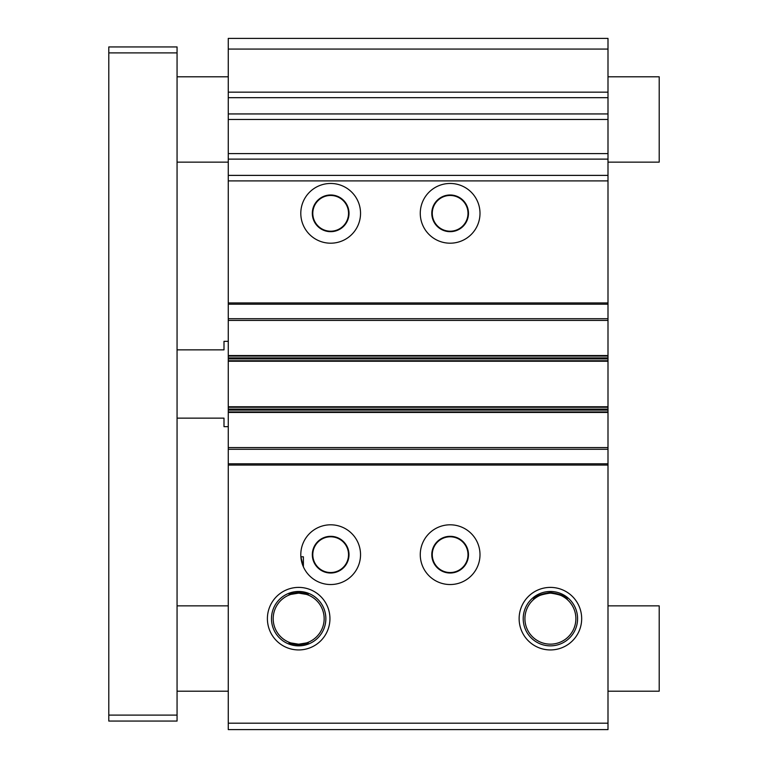 <?xml version="1.0" encoding="UTF-8"?>
<svg xmlns="http://www.w3.org/2000/svg" width="768" height="768" viewBox="0 0 768 768"><rect width="100%" height="100%" fill="white"/><g stroke="black" fill="none" stroke-linecap="round" stroke-linejoin="round"><path stroke-width="1.15" d="M300.874 556.8L303.389 566.832L303.389 556.8L300.874 556.8M330.662 584.534A29.866 29.866 0 0 1 300.797 554.669A29.866 29.866 0 0 1 330.662 524.803A29.866 29.866 0 0 1 360.538 554.669A29.866 29.866 0 0 1 330.662 584.534M450.134 584.534A29.866 29.866 0 0 1 420.269 554.669A29.866 29.866 0 0 1 450.134 524.803A29.866 29.866 0 0 1 480 554.669A29.866 29.866 0 0 1 450.134 584.534M298.666 649.939A31.277 31.277 0 0 1 267.398 618.662A31.277 31.277 0 0 1 298.666 587.395A31.277 31.277 0 0 1 329.942 618.662A31.277 31.277 0 0 1 298.666 649.939M298.666 591.475A27.187 27.187 0 0 0 271.478 618.662A27.187 27.187 0 0 0 298.666 645.859A27.187 27.187 0 0 0 325.853 618.662A27.187 27.187 0 0 0 298.666 591.475M550.397 649.939A31.277 31.277 0 0 1 519.13 618.662A31.277 31.277 0 0 1 550.397 587.395A31.277 31.277 0 0 1 581.674 618.662A31.277 31.277 0 0 1 550.397 649.939M550.397 591.475A27.187 27.187 0 0 0 523.21 618.662A27.187 27.187 0 0 0 550.397 645.859A27.187 27.187 0 0 0 577.584 618.662A27.187 27.187 0 0 0 550.397 591.475M450.134 243.197A29.866 29.866 0 0 1 420.269 213.331A29.866 29.866 0 0 1 450.134 183.466A29.866 29.866 0 0 1 480 213.331A29.866 29.866 0 0 1 450.134 243.197M330.662 243.197A29.866 29.866 0 0 1 300.797 213.331A29.866 29.866 0 0 1 330.662 183.466A29.866 29.866 0 0 1 360.538 213.331A29.866 29.866 0 0 1 330.662 243.197M567.36 599.155C564.826 596.352 559.171 594.326 550.397 593.098C541.632 594.326 535.978 596.352 533.443 599.155C535.536 596.045 541.19 593.837 550.397 592.531C559.594 593.827 565.248 596.045 567.36 599.155M308.419 594.73L298.666 593.117L288.912 594.73C289.478 593.875 292.733 593.136 298.666 592.512C304.608 593.136 307.853 593.875 308.419 594.73M298.666 644.208L288.912 642.605C289.478 643.459 292.733 644.198 298.666 644.822C304.608 644.198 307.853 643.459 308.419 642.605L298.666 644.208M298.666 593.184A25.488 25.488 0 0 0 273.187 618.662A25.488 25.488 0 0 0 298.666 644.15A25.488 25.488 0 0 0 324.154 618.662A25.488 25.488 0 0 0 298.666 593.184M550.397 593.184A25.488 25.488 0 0 0 524.918 618.662A25.488 25.488 0 0 0 550.397 644.15A25.488 25.488 0 0 0 575.885 618.662A25.488 25.488 0 0 0 550.397 593.184M450.134 231.206A17.866 17.866 0 0 1 432.269 213.331A17.866 17.866 0 0 1 450.134 195.466A17.866 17.866 0 0 1 468 213.331A17.866 17.866 0 0 1 450.134 231.206M330.662 231.206A17.866 17.866 0 0 1 312.797 213.331A17.866 17.866 0 0 1 330.662 195.466A17.866 17.866 0 0 1 348.538 213.331A17.866 17.866 0 0 1 330.662 231.206M330.662 572.534A17.866 17.866 0 0 1 312.797 554.669A17.866 17.866 0 0 1 330.662 536.794A17.866 17.866 0 0 1 348.538 554.669A17.866 17.866 0 0 1 330.662 572.534M450.134 572.534A17.866 17.866 0 0 1 432.269 554.669A17.866 17.866 0 0 1 450.134 536.794A17.866 17.866 0 0 1 468 554.669A17.866 17.866 0 0 1 450.134 572.534M330.662 536.323A18.346 18.346 0 0 0 312.317 554.669A18.346 18.346 0 0 0 330.662 573.014A18.346 18.346 0 0 0 349.018 554.669A18.346 18.346 0 0 0 330.662 536.323M450.134 536.323A18.346 18.346 0 0 0 431.789 554.669A18.346 18.346 0 0 0 450.134 573.014A18.346 18.346 0 0 0 468.48 554.669A18.346 18.346 0 0 0 450.134 536.323M450.134 194.986A18.346 18.346 0 0 0 431.789 213.331A18.346 18.346 0 0 0 450.134 231.677A18.346 18.346 0 0 0 468.48 213.331A18.346 18.346 0 0 0 450.134 194.986M330.662 194.986A18.346 18.346 0 0 0 312.317 213.331A18.346 18.346 0 0 0 330.662 231.677A18.346 18.346 0 0 0 349.018 213.331A18.346 18.346 0 0 0 330.662 194.986M228.269 723.197L228.269 729.6L607.997 729.6L607.997 723.197L228.269 723.197L228.269 409.085L607.997 409.085L607.997 410.112L228.269 410.112M228.269 113.942L607.997 113.942L607.997 38.4L228.269 38.4L228.269 409.085M607.997 723.197L607.997 463.786L228.269 463.786L607.997 463.786L607.997 449.28L228.269 449.28M607.997 449.28L607.997 410.112M607.997 409.085L607.997 358.915L228.269 358.915M228.269 357.888L607.997 357.888L607.997 358.915M607.997 357.888L607.997 318.72L228.269 318.72M607.997 318.72L607.997 304.214L228.269 304.214L607.997 304.214L607.997 159.12L228.269 159.12M228.269 153.6L607.997 153.6L607.997 159.12M607.997 153.6L607.997 119.462L228.269 119.462M607.997 113.942L607.997 119.462M607.997 49.066L228.269 49.066M177.062 715.094L177.062 721.066L108.797 721.066L108.797 715.094L177.062 715.094L177.062 52.906L108.797 52.906L108.797 715.094M108.797 52.906L108.797 46.934L177.062 46.934L177.062 52.906M228.269 341.338L223.997 341.338L223.997 349.862L177.062 349.862M177.062 418.138L223.997 418.138L223.997 426.662L228.269 426.662M607.997 605.866L659.203 605.866L659.203 691.2L607.997 691.2M228.269 605.866L177.062 605.866M228.269 691.2L177.062 691.2M607.997 76.8L659.203 76.8L659.203 162.134L607.997 162.134M228.269 162.134L177.062 162.134M228.269 76.8L177.062 76.8M607.997 465.062L228.269 465.062M607.997 447.571L228.269 447.571M607.997 412.445L228.269 412.445M607.997 411.936L228.269 411.936M607.997 407.27L228.269 407.27M607.997 406.752L228.269 406.752M607.997 361.248L228.269 361.248M607.997 360.73L228.269 360.73M607.997 356.064L228.269 356.064M607.997 355.555L228.269 355.555M607.997 320.429L228.269 320.429M607.997 302.938L228.269 302.938M607.997 180.902L228.269 180.902M607.997 175.382L228.269 175.382M607.997 97.68L228.269 97.68M607.997 92.16L228.269 92.16"/></g></svg>
